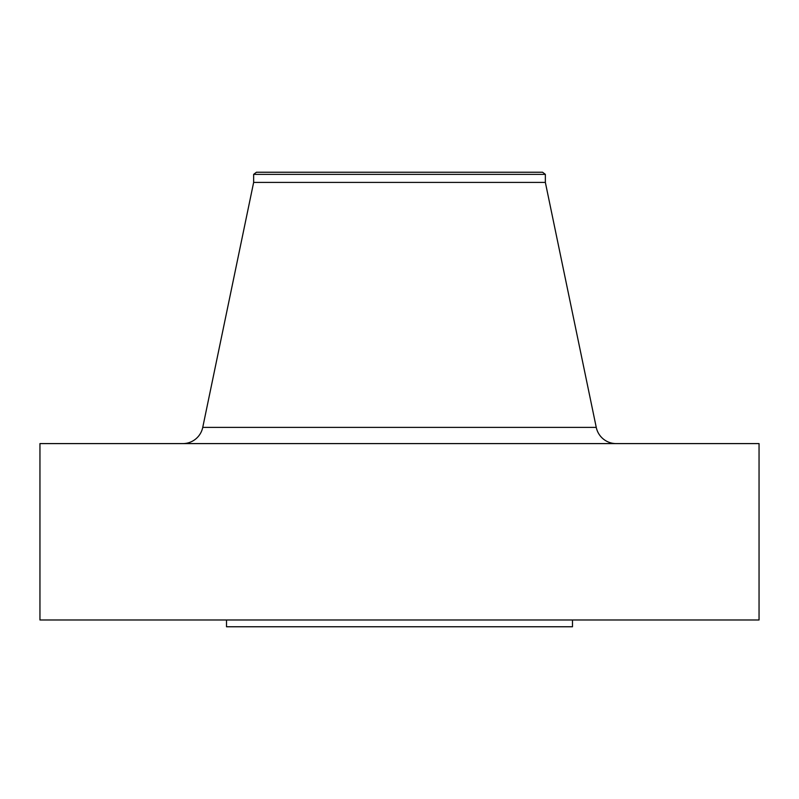 <?xml version="1.0" encoding="UTF-8"?>
<svg xmlns="http://www.w3.org/2000/svg" width="799" height="799" viewBox="0 0 799 799"><rect width="100%" height="100%" fill="white"/><g stroke="black" fill="none" stroke-linecap="round" stroke-linejoin="round"><path stroke-width="1.2" d="M616.189 443.595A20.355 20.355 0 0 1 596.254 427.385L545.357 182.412L253.643 182.412L202.746 427.385L596.254 427.385M182.811 443.595A20.355 20.355 0 0 0 202.746 427.385M253.643 174.372L545.357 174.372L542.571 172.234L256.429 172.234L253.643 174.372L253.643 182.412M545.357 174.372L545.357 182.412M759.05 443.595L39.95 443.595L39.95 619.974L759.05 619.974L759.05 443.595M226.507 619.974L226.507 626.766L572.493 626.766L572.493 619.974"/></g></svg>
